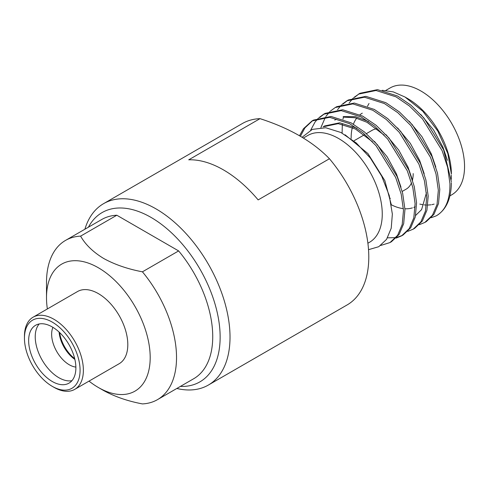 <?xml version="1.0" encoding="UTF-8"?>
<svg xmlns="http://www.w3.org/2000/svg" width="489" height="489" viewBox="0 0 489 489"><rect width="100%" height="100%" fill="white"/><g stroke="black" fill="none" stroke-linecap="round" stroke-linejoin="round"><path stroke-width="0.73" d="M65.544 240.399L101.755 219.494A91.938 53.081 60 0 1 116.816 215.227L80.606 236.132A91.938 53.081 -120 0 0 65.544 240.399A91.938 53.081 -120 0 0 46.504 282.489L46.504 297.691A73.319 42.329 -120 0 0 47.354 308.956M89.016 381.12A73.319 42.329 -120 0 0 98.35 387.49A73.319 42.329 -120 0 0 150.19 357.557A73.319 42.329 -120 0 0 98.35 267.758A73.319 42.329 -120 0 0 46.504 297.691M80.606 236.132C85.373 244.567 93.069 252.018 103.699 258.492C114.75 264.567 127.653 269.011 142.427 271.823A91.938 53.081 -120 0 1 157.482 399.641A91.938 53.081 -120 0 1 142.427 403.908C127.818 401.157 114.909 396.707 103.699 390.577L98.35 387.49M74.744 389.36L119.182 363.706A41.663 24.053 -120 0 0 127.806 344.629A41.663 24.053 -120 0 0 109.622 302.703A41.663 24.053 -120 0 0 77.519 291.542L33.081 317.196A41.663 24.053 -120 0 0 24.45 336.267L24.45 338.168A39.334 22.708 -120 0 0 52.262 386.347L53.912 387.294A41.663 24.053 -120 0 0 74.744 389.36A41.663 24.053 -120 0 0 83.368 370.289A41.663 24.053 -120 0 0 53.912 319.262A41.663 24.053 -120 0 0 33.081 317.196M53.912 387.294L52.262 386.347A39.334 22.708 -120 0 0 80.08 370.289A39.334 22.708 -120 0 0 52.262 322.11A39.334 22.708 -120 0 0 24.45 338.168M75.881 367.862A33.399 19.285 -120 0 0 61.302 334.25A33.399 19.285 -120 0 0 35.563 325.301A33.399 19.285 -120 0 0 28.649 340.595A33.399 19.285 -120 0 0 43.228 374.207A33.399 19.285 -120 0 0 68.967 383.156A33.399 19.285 -120 0 0 75.881 367.862M39.181 323.969A33.399 19.285 -120 0 0 35.232 336.793A33.399 19.285 -120 0 0 47.696 368.028A33.399 19.285 -120 0 0 71.932 380.686M75.874 367.086A24.902 14.377 60 0 1 51.645 334.256A24.902 14.377 60 0 1 52.934 327.355M74.695 358.639A25.721 14.847 60 0 1 59.658 332.599M59.09 332.062A24.902 14.377 -120 0 0 74.878 359.403M116.816 215.227L178.632 250.918L142.427 271.823M178.632 250.918A91.938 53.081 60 0 1 193.693 378.737L157.482 399.641M88.436 227.183A97.757 56.443 60 0 1 151.015 217.397A97.757 56.443 60 0 1 218.485 318.804A97.757 56.443 60 0 1 180.374 386.426M84.897 229.225A104.744 60.471 60 0 1 103.582 203.656A104.744 60.471 60 0 1 155.954 208.846A104.744 60.471 60 0 1 230.019 337.123A104.744 60.471 60 0 1 208.326 385.075A104.744 60.471 60 0 1 176.835 388.474M103.582 203.656L242.361 123.534A104.744 60.471 60 0 1 260.014 118.656L188.717 159.817A104.744 60.471 60 0 1 258.149 199.903L329.445 158.742A104.744 60.471 60 0 1 368.792 257A104.744 60.471 60 0 1 347.098 304.953L208.326 385.075M367.899 243.222L369.482 242.306A61.681 35.611 -120 0 0 382.257 214.072A61.681 35.611 -120 0 0 355.332 152A61.681 35.611 -120 0 0 307.801 135.471L303.4 138.014M302.123 137.238L312.324 129.389L325.729 127.745L340.9 132.482L356.298 142.996L370.381 158.094L381.732 176.217L389.256 195.539L392.355 214.072L391.218 228.229L386.548 239.372L378.779 246.694L368.535 249.677M451.378 181.743L443.615 149.848L423.969 118.063L410.931 105.166L397.49 95.997L377.508 89.646L359.947 93.277L353.73 97.611M431.237 217.709L436.329 215.808C446.151 209.86 451.17 198.827 451.384 182.715M404.971 97.005L407.771 98.619A61.681 35.611 60 0 1 451.384 174.163L447.851 153.577L437.783 131.021L422.74 111.174L404.971 97.005L393.254 91.883L382.166 90.294M451.225 179.39L451.384 175.27M367.551 106.266A61.681 35.611 60 0 1 369.024 103.485M449.917 195.869L451.775 194.793A61.681 35.611 -120 0 0 464.55 166.56A61.681 35.611 -120 0 0 437.624 104.487A61.681 35.611 -120 0 0 390.094 87.959L385.821 90.428M351.157 138.46A53.766 31.045 60 0 1 351.151 137.77A53.766 31.045 60 0 1 352.355 127.495M353.413 124.157A53.766 31.045 60 0 1 356.701 118.136M359.971 114.744A53.766 31.045 60 0 1 362.288 113.155M366.408 133.619L372.178 130.288A33.986 19.621 60 0 1 376.903 128.778M380.674 245.478L389.984 242.568L397.624 235.313L402.202 224.537L403.492 210.362L401.188 194.109L395.693 177.519L376.047 145.728L363.009 132.837L349.568 123.668L329.586 117.311L312.025 120.942L303.449 128.729L299.525 135.71M389.984 242.568L391.457 241.713L399.097 234.463L403.676 223.687L404.965 209.512L402.655 193.259L397.16 176.67L377.52 144.878L364.482 131.987L351.041 122.818L331.053 116.461L313.498 120.092L312.025 120.942M396.133 238.094L401.597 235.863L409.238 228.607L413.816 217.831L415.106 203.656L412.795 187.403L407.3 170.814L387.661 139.023L374.623 126.131L361.182 116.963L341.194 110.606L323.639 114.237L318.895 117.721M387.526 237.825L395.87 237.63M396.744 237.452L402.325 235.423M401.597 235.863L403.07 235.013L410.711 227.758L415.289 216.982L416.579 202.807L414.269 186.553L408.773 169.964L389.134 138.173L376.09 125.282L362.655 116.113L342.667 109.756L325.106 113.387L323.639 114.237M407.747 231.389L413.211 229.158L420.852 221.908L425.43 211.126L426.72 196.951L424.409 180.704L418.914 164.108L399.275 132.323L386.231 119.426L372.795 110.257L352.807 103.9L335.246 107.531L330.503 111.015M413.211 229.158L414.678 228.308L422.325 221.059L426.903 210.276L428.193 196.101L425.882 179.854L420.387 163.259L400.742 131.474L387.704 118.576L374.268 109.408L354.281 103.051L336.719 106.681L335.246 107.531M342.324 124.194L342.111 133.106M419.36 224.689L424.819 222.452L432.465 215.203L437.044 204.426L438.333 190.252L436.023 173.998L430.528 157.403L410.882 125.618L397.844 112.721L384.409 103.552L364.421 97.201L346.86 100.826L342.117 104.316M424.819 222.452L426.292 221.603L433.932 214.353L438.511 203.577L439.8 189.402L437.496 173.149L432.001 156.553L412.355 124.768L399.317 111.871L385.876 102.702L365.894 96.345L348.333 99.976L346.86 100.826M312.764 120.526L304.922 127.88L300.442 136.235M318.26 118.32L315.063 122.024L310.68 130.123M324.378 113.821L319.733 117.47M329.873 111.614L325.906 116.419M325.387 117.219L320.9 127.586M341.487 104.915L337.52 109.719M347.606 100.416L342.954 104.065M436.439 215.747L436.329 215.808C445.601 210.423 450.143 199.665 449.941 183.546L447.637 167.293L442.142 150.698L422.496 118.913L409.458 106.015L396.017 96.853L376.035 90.496L358.474 94.126M353.095 98.21L349.128 103.014M343.388 117.14L342.985 119.163M359.213 93.711L354.568 97.36M413.199 173.589A33.986 19.621 60 0 1 412.465 179.976M411.518 182.819A33.986 19.621 60 0 1 406.163 189.145L402.196 191.437M415.137 206.78A53.766 31.045 60 0 1 413.767 207.391M412.398 207.88A53.766 31.045 60 0 1 404.935 208.766M403.413 208.644A53.766 31.045 60 0 1 391.359 204.812M260.014 118.656C289.622 128.173 312.764 141.535 329.445 158.742M419.831 204.102L422.979 204.732M424.061 204.873L426.457 205.05M427.832 205.062L431.005 204.805M431.909 204.653L434.11 204.121M447.417 160.3L442.893 147.085L433.56 129.958L420.803 114.518M435.803 167L431.28 153.79L421.946 136.657L409.189 121.223M415.626 215.466L421.604 209.604L426.457 192.813M424.195 173.705L419.666 160.496L410.332 143.363L397.581 127.922M412.582 180.41L408.052 167.201L398.724 150.068L385.968 134.628M368.529 121.498L355.503 116.675L343.162 116.608M400.968 187.116L396.445 173.901L387.111 156.773L374.354 141.333M356.915 128.204L339.696 122.8L324.61 125.96L323.162 126.798L338.241 123.638L355.387 128.998L372.526 141.804M391.377 204.977L384.831 180.606L367.942 153.589L345.075 134.787M384.14 135.098L367.001 122.293L355.063 117.727L343.529 117.122M354.225 140.655L364.384 134.787M390.026 198.467L390.369 198.265M334.776 120.092L336.224 119.255"/></g></svg>
